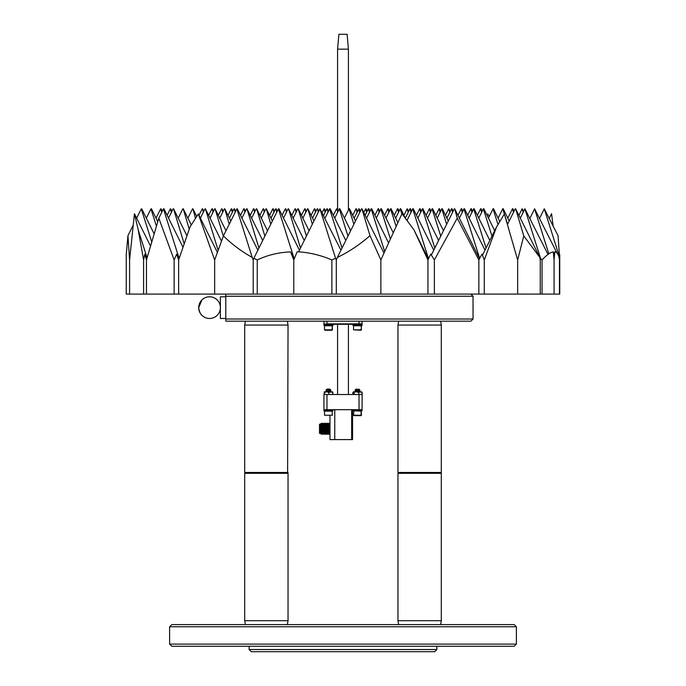 <?xml version="1.0" encoding="UTF-8"?>
<svg xmlns="http://www.w3.org/2000/svg" width="686" height="686" viewBox="0 0 686 686"><rect width="100%" height="100%" fill="white"/><g stroke="black" fill="none" stroke-linecap="round" stroke-linejoin="round"><path stroke-width="1.03" d="M345.804 240.469L330.129 208.75L329.606 208.75L342.031 248.04M329.649 208.87L325.027 218.165M388.525 242.818L371.683 208.75L371.16 208.75L384.657 251.436M371.195 208.87L366.573 218.165M433.749 250.21L413.229 208.75L412.715 208.75L428.518 258.742M412.749 208.87L406.944 220.549M350.649 230.728L339.819 208.75L339.296 208.75L347.956 236.13M339.338 208.87L334.717 218.165M393.129 232.605L381.365 208.75L380.85 208.75L390.343 238.771M380.884 208.87L376.262 218.165M438.594 240.469L422.919 208.75L422.396 208.75L434.821 248.04M422.439 208.87L417.817 218.165M484.985 250.21L464.473 208.75L463.95 208.75L479.668 258.45M463.985 208.87L459.363 218.165M355.485 220.986L349.508 208.75L348.985 208.75L353.882 224.228M349.02 208.87L344.398 218.165M397.769 222.453L391.054 208.75L390.531 208.75L396.054 226.191M390.574 208.87L385.952 218.165M443.43 230.728L432.609 208.75L432.086 208.75L440.746 236.13M432.12 208.87L427.498 218.165M489.83 240.469L474.155 208.75L473.64 208.75L486.065 248.04M473.674 208.87L469.053 218.165M448.275 220.986L442.29 208.75L441.775 208.75L446.663 224.228M441.81 208.87L437.188 218.165M494.675 230.728L483.844 208.75L483.321 208.75L491.982 236.13M483.364 208.87L478.742 218.165M411.574 211.245L410.434 208.75L409.911 208.75L411.034 212.317M409.945 208.87L405.323 218.165M453.12 211.245L451.98 208.75L451.457 208.75L452.589 212.317M451.499 208.87L446.878 218.165M499.708 221.381L493.534 208.75L493.011 208.75L497.967 224.425M493.045 208.87L488.423 218.165M421.255 211.245L420.115 208.75L419.6 208.75L420.724 212.317M419.635 208.87L416.411 215.353M462.81 211.245L461.669 208.75L461.146 208.75L462.278 212.317M461.189 208.87L457.965 215.353M509.201 220.986L503.215 208.75L502.701 208.75L504.356 213.998M504.39 214.101L507.589 224.228M502.735 208.87L498.113 218.165M389.391 211.245L388.25 208.75L387.736 208.75L388.859 212.317M387.77 208.87L384.554 215.353M430.945 211.245L429.805 208.75L429.282 208.75L430.414 212.317M429.325 208.87L426.1 215.353M472.5 211.245L471.359 208.75L470.836 208.75L471.959 212.317M470.87 208.87L467.655 215.353M514.046 211.245L512.905 208.75L512.382 208.75L513.514 212.317M512.425 208.87L507.803 218.165M399.08 211.245L397.94 208.75L397.417 208.75L398.549 212.317M397.46 208.87L394.236 215.353M440.635 211.245L439.494 208.75L438.971 208.75L440.095 212.317M439.006 208.87L435.79 215.353M482.181 211.245L481.04 208.75L480.526 208.75L481.649 212.317M480.56 208.87L477.336 215.353M559.742 254.78L559.742 294.08L559.639 259.951L559.639 294.08L559.45 259.951L559.45 294.08L554.074 294.08L554.074 259.951L554.074 294.08L542.051 294.08L542.051 259.951L542.051 294.08L540.259 294.08L540.259 259.951L540.259 294.08L517.656 294.08L517.656 259.951L517.656 294.08L484.273 294.08L484.273 259.951L484.273 294.08L434.367 294.08L434.367 259.951L434.367 294.08L380.867 294.08L380.867 259.951L380.867 294.08L336.303 294.08L336.303 259.951L336.303 294.08L331.878 294.08L331.878 259.951L331.878 294.08L293.788 294.08L293.788 259.951L293.788 294.08L257.25 294.08L257.25 259.951L257.25 294.08L253.203 294.08L253.203 259.951L253.203 294.08L214.658 294.08L214.658 259.951L214.658 294.08L174.133 294.08L174.133 259.951L174.133 294.08L143.597 294.08L143.597 259.951L143.597 294.08L129.594 294.08L129.594 259.951L129.594 294.08L126.258 294.08L126.258 254.6L127.948 235.667L132.912 225.677M127.948 235.667L129.594 259.951L134.439 213.723L138.178 229.733L143.597 259.951L144.823 254.094L146.461 259.951L146.461 294.08L146.461 259.951L158.818 218.182L174.133 259.951L176.696 254.112L178.634 259.951L178.634 294.08L178.634 259.951L190.031 226.955L198.297 213.998L214.658 259.951L223.43 235.89C231.937 244.293 241.532 251.47 252.208 257.421L253.203 259.951L253.829 258.305L257.25 259.951C267.591 255.055 278.696 252.371 290.564 251.899L293.788 259.951L297.158 251.745C309.086 252.397 320.662 255.132 331.878 259.951L335.583 258.279L336.303 259.951L337.332 257.499C349.208 251.676 360.09 244.396 369.986 235.667L380.867 259.951L401.97 213.723L413.881 229.733L427.935 259.951L427.935 294.08L427.935 259.951L430.757 254.094L434.367 259.951L457.245 218.182L478.862 259.951L478.862 294.08L478.862 259.951L481.992 254.112L484.273 259.951L496.544 226.955L482.455 255.295M340.959 250.21L319.925 208.75L335.583 258.279M319.959 208.87L298.607 251.822M383.928 253.065L361.891 208.75L369.986 235.667M361.513 208.87L337.332 257.499M428.416 258.965L413.881 229.733M479.523 258.708L454.681 208.75L457.245 218.182M454.303 208.87L431.348 255.038M496.544 226.955L504.364 213.998L517.656 259.951L523.77 235.89L539.805 257.421L515.606 208.75L523.77 235.89M515.229 208.87L507.477 224.459M539.805 257.421L540.259 259.951L540.542 258.305L542.051 259.951C546.545 255.055 550.292 252.371 553.302 251.899L554.074 259.951L554.837 251.745L553.542 254.343M548.011 254.429L524.876 208.75L540.542 258.305M524.91 208.87L520.288 218.165M554.837 251.745C557.375 252.397 558.91 255.132 559.45 259.951L559.613 258.279L558.85 256.753M556.972 252.98L534.566 208.75L548.826 253.854M559.613 258.279L558.052 235.667L544.247 208.75L559.665 257.499M534.6 208.87L529.978 218.165M544.29 208.87L539.668 218.165M553.087 225.677L551.561 213.723L549.349 218.165M523.735 211.245L522.072 208.75L523.204 212.317M522.115 208.87L518.89 215.353M408.77 211.245L407.107 208.75L408.239 212.317M407.15 208.87L403.925 215.353M450.316 211.245L448.661 208.75L449.784 212.317M448.695 208.87L445.48 215.353M489.392 216.227L487.703 213.998L487.026 215.353M356.291 208.75L356.994 212.317M352.69 215.353L355.905 208.87M356.351 208.87L357.535 211.245M314.745 208.75L315.449 212.317M311.135 215.353L314.36 208.87M314.805 208.87L315.98 211.245M273.191 208.75L273.894 212.317M269.589 215.353L272.805 208.87M273.251 208.87L274.426 211.245M305.056 208.75L305.759 212.317M301.446 215.353L304.67 208.87M305.116 208.87L306.29 211.245M263.501 208.75L264.213 212.317M259.9 215.353L263.124 208.87M263.561 208.87L264.745 211.245M221.955 208.75L222.658 212.317M218.345 215.353L221.569 208.87M222.015 208.87L223.19 211.245M336.92 208.75L337.581 212.188M333.31 215.353L336.534 208.87M336.98 208.87L337.581 210.088M295.366 208.75L296.069 212.317M291.764 215.353L294.98 208.87M295.426 208.87L296.609 211.245M253.82 208.75L254.523 212.317M250.21 215.353L253.434 208.87M253.88 208.87L255.055 211.245M212.266 208.75L212.969 212.317M208.664 215.353L211.88 208.87M212.326 208.87L213.5 211.245M244.13 208.75L244.833 212.317M240.52 215.353L243.744 208.87M244.19 208.87L245.365 211.245M202.576 208.75L203.288 212.317M198.974 215.353L202.199 208.87M202.636 208.87L203.819 211.245M275.995 208.75L276.698 212.317M270.987 218.165L275.609 208.87M276.055 208.87L277.23 211.245M234.44 208.75L235.144 212.317M229.433 218.165L234.055 208.87M234.501 208.87L235.684 211.245M192.895 208.75L195.399 218.011M187.887 218.165L192.509 208.87M192.955 208.87L196.608 216.227M266.305 208.75L270.773 224.228M261.297 218.165L265.919 208.87M266.365 208.87L272.385 220.986M224.751 208.75L229.227 224.228M219.752 218.165L224.373 208.87M224.811 208.87L230.839 220.986M183.205 208.75L189.242 229.193M178.197 218.165L182.819 208.87M183.265 208.87L191.214 224.871M298.17 208.75L306.402 236.13M293.162 218.165L297.784 208.87M298.23 208.87L309.094 230.728M256.615 208.75L264.856 236.13M251.616 218.165L256.23 208.87M256.675 208.87L267.54 230.728M215.07 208.75L223.319 236.181M210.062 218.165L214.684 208.87M215.13 208.87L225.994 230.728M173.515 208.75L184.174 243.77M168.507 218.165L173.129 208.87M173.575 208.87L186.944 235.761M288.48 208.75L300.485 248.04M283.472 218.165L288.094 208.87M288.54 208.87L304.25 240.469M246.934 208.75L258.931 248.04M241.926 218.165L246.548 208.87M246.994 208.87L262.704 240.469M205.38 208.75L218.139 250.416M200.372 218.165L204.994 208.87M205.44 208.87L221.501 241.18M366.041 208.87L367.216 211.245M363.777 212.531L365.595 208.87L366.684 212.317M324.487 208.87L325.67 211.245M322.223 212.531L324.049 208.87L325.138 212.317M231.697 208.87L232.88 211.245M228.035 215.353L231.259 208.87L232.348 212.317M170.771 208.87L171.954 211.245M167.11 215.353L170.334 208.87L171.423 212.317M161.09 208.87L162.265 211.245M156.022 218.165L160.644 208.87L161.733 212.317M146.332 218.165L150.954 208.87L156.451 226.243M150.954 208.87L151.435 208.75L157.789 221.732M141.71 208.87L154.153 233.883M136.651 218.165L141.273 208.87L151.735 241.952M134.439 213.723L150.517 246.06M138.178 229.733L147.07 257.842M158.818 218.182L163.448 208.87L179.132 258.476M163.448 208.87L163.928 208.75L182.973 247.252M144.823 254.094L146.933 258.33M253.829 258.305L278.413 208.87L294.225 258.879M278.413 208.87L278.893 208.75L299.405 250.21M223.43 235.89L236.859 208.87L252.208 257.421M237.305 208.87L257.859 250.21M198.297 213.998L217.402 252.422M176.696 254.112L179.029 258.793M290.564 251.899L294.14 259.094M225.797 318.467L220.386 318.467L220.386 296.789L225.797 296.789M201.933 299.911L198.708 307.628C199.326 311.778 200.484 314.428 202.173 315.577L201.933 315.346M209.547 296.789A10.839 10.839 0 0 0 198.708 307.628A10.839 10.839 0 0 0 209.547 318.467A10.839 10.839 0 0 0 220.386 307.628A10.839 10.839 0 0 0 209.547 296.789M353.556 329.837L361.093 330.232L361.488 325.773L353.556 325.773L353.556 329.837L361.488 329.837L361.093 325.378M324.907 330.232L332.05 330.232L332.444 325.773L324.512 325.773L324.512 329.837L332.444 329.837L332.05 325.378M330.763 391.809L332.701 392.435L332.581 391.852M361.488 411.171L353.95 410.777L353.556 415.236L361.488 415.236L361.093 410.777L361.093 415.63L353.95 415.63M353.144 392.126L356.471 391.809L358.735 392.435L360.399 391.809L362.054 392.435L361.445 391.809M353.599 391.809L352.99 392.435L353.599 391.809L361.899 392.126M359.044 389.665L358.546 389.914C356.077 390.094 355.391 390.274 356.497 390.454M358.366 389.708L359.121 389.82M358.298 390.077L358.546 390.051C356.077 390.231 355.391 390.411 356.497 390.591M358.298 390.643L359.241 390.84L358.546 390.994C356.077 391.174 355.391 391.354 356.497 391.535M357.517 390.703L359.121 390.9M357.14 391.809L359.927 391.535L358.546 391.131C356.077 391.312 355.391 391.492 356.497 391.672M358.298 391.732L358.907 391.809M355.794 391.5L355.091 390.84L355.82 390.325L355.099 389.888L359.215 389.785M355.202 391.852L355.794 391.517M355.888 389.408L355.099 389.897L356.231 389.099L359.515 389.597M356.077 390.051L356.746 390.102M355.271 390.9L356.077 390.994C354.525 390.814 355.485 390.634 358.967 390.454L359.953 390.291L358.967 390.591C355.485 390.771 354.525 390.951 356.077 391.131L356.746 391.192M355.905 389.897L357.517 390.025M356.077 390.994L357.517 391.106M359.953 391.38L355.571 391.809M329.254 390.608L330.909 391.346L324.427 391.809L324.255 392.435L324.418 391.809L324.598 392.435L326.708 391.809L328.817 392.435L332.556 391.817M359.927 390.454L359.215 390.866L359.858 391.312M330.18 389.785L330.909 390.223L329.529 390.454C326.004 390.634 325.301 390.814 327.428 390.994L328.483 391.071M330.18 390.874L330.892 391.329M326.193 391.792L326.776 391.414M326.193 390.703L327.702 391.157M326.982 389.408L327.231 389.897L326.082 389.871L327.188 389.099L329.769 389.099L330.446 389.588L329.22 389.914C326.725 390.094 326.227 390.274 327.736 390.454M327.702 390.068L326.09 389.888L330.446 389.588M329.409 389.682L330.077 389.785M329.254 390.042L330.884 390.24L329.22 390.051C326.725 390.231 326.227 390.411 327.736 390.591C330.232 390.771 330.729 390.951 329.22 391.131C326.725 391.312 326.227 391.492 327.736 391.672M330.206 390.806L329.22 390.994C326.725 391.174 326.227 391.354 327.736 391.535M330.206 390.934L329.22 391.131M329.254 391.697L330.035 391.809M328.483 391.749L329.066 391.809M326.776 390.334L326.064 390.746L326.785 390.368L326.09 389.888M326.759 391.466L326.073 390.96M326.133 391.826L326.759 391.483M330.884 390.24L329.529 390.591C326.004 390.771 325.301 390.951 327.428 391.131M327.231 389.897L328.483 389.991M330.909 391.346L327.651 391.809M326.227 390.874L327.428 390.994M332.444 411.171L324.512 411.171L324.512 415.236L332.444 415.236L332.05 410.777M332.444 415.236L324.512 415.236M320.413 433.423L320.371 424.145L320.739 433.749L320.413 424.214L321.254 431.348L321.125 423.391L321.545 424.12L322.068 423.262L322.772 433.595M321.254 426.057L321.554 433.526L321.657 434.264L322.197 433.423L321.537 424.102L322.137 433.423M328.577 427.146L328.834 424.12L329.477 433.423L329.992 424.557M326.785 429.728L327.119 423.262L327.616 424.12L328.345 423.279L328.834 433.526L328.937 434.264L329.434 433.406L329.992 424.171L329.563 423.279L329.992 434.264M327.651 424.102L328.26 433.423L327.599 424.102M328.345 423.279L329.426 433.423M325.807 423.931L325.901 423.262L326.442 424.102L327.05 433.423L326.39 424.102L326.922 423.262L327.625 433.595M324.598 423.931L324.692 423.262L325.19 424.12L325.833 433.423L326.176 427.807M323.38 423.931L323.475 423.262L323.972 424.12L324.701 423.279L325.301 434.264L325.799 433.406L325.173 424.102M326.047 429.728L326.15 427.146M324.015 424.102L324.624 433.423L323.964 424.102M323.037 427.146L323.389 423.999L323.878 434.247L323.355 433.423L322.797 424.102L323.406 433.423L322.874 434.264L322.772 433.526L322.274 423.279L322.763 424.12M329.109 427.146L329.452 423.999L329.949 434.247L329.477 433.423M328.14 423.262L328.731 434.247L328.242 433.406L327.736 434.247L327.977 430.379M327.522 434.247L327.033 433.406L326.51 434.264L325.919 423.279M324.495 423.262L325.095 434.247L324.607 433.406L324.084 434.264L323.492 423.279L322.789 424.12M322.411 424.823L321.691 424.823M322.72 432.712L322.086 432.712M320.371 433.312L319.505 433.312L319.505 424.214L320.371 424.214M320.413 424.214L321.125 423.391M321.254 431.348L321.451 434.247L320.739 433.749M470.879 294.08L473.04 296.249L473.04 319.007L225.797 319.007L225.797 321.177L225.797 294.08L225.797 296.249L473.04 296.249M171.774 624.612L514.226 624.612L516.387 626.772L169.614 626.772L171.774 624.612M516.387 644.111L514.226 646.281L171.774 646.281L169.614 644.111L516.387 644.111L516.387 626.772M169.614 644.111L169.614 626.772M436.862 649.531L434.692 651.7L251.308 651.7L249.138 649.531L436.862 649.531L436.862 646.281M249.138 649.531L249.138 646.281M359.095 208.75L354.087 218.165M360.33 211.245L359.155 208.87M370.02 211.245L368.879 208.75L368.356 208.75L365.175 215.353M368.399 208.87L369.488 212.317M327.231 208.75L327.934 212.317M323.629 215.353L326.845 208.87M327.291 208.87L328.465 211.245M317.601 208.87L318.784 211.245M317.541 208.75L318.244 212.317M358.709 208.87L359.798 212.317M405.683 218.885L400.744 208.75L400.221 208.75L401.859 213.938M400.264 208.87L395.642 218.165M379.71 211.245L378.569 208.75L378.046 208.75L379.169 212.317M378.08 208.87L374.865 215.353M285.676 208.75L286.388 212.317M282.075 215.353L285.299 208.87M285.736 208.87L286.92 211.245M312.542 218.165L317.155 208.87M307.86 208.75L312.327 224.228M302.852 218.165L307.474 208.87M307.92 208.87L313.939 220.986M398.858 620.71L397.957 620.71L397.957 473.323L441.304 473.323L441.304 620.71L398.858 620.71M288.043 620.71L244.696 620.71L244.696 473.323L288.043 473.323L288.043 620.71L287.357 624.612M397.957 473.323L441.304 473.323L440.866 472.894L441.304 472.457L397.957 472.457L397.957 325.078L441.304 325.078L441.304 472.457M244.696 473.323L288.043 473.323M288.043 472.457L244.696 472.457L244.696 325.078L288.043 325.078L287.614 472.894M225.797 321.177L470.879 321.177L473.04 319.007M337.581 49.16L348.419 49.16L347.116 34.3L338.884 34.3L337.581 49.16L337.581 212.403M348.419 49.16L348.419 210.088M360.87 324.298L360.87 325.378L362.071 325.378L362.071 324.298L323.929 324.298L323.929 325.378L331.004 325.378L331.004 324.298M322.12 424.823L322.274 423.279M326.922 423.262L327.736 434.247M329.452 423.931L329.563 423.279M321.451 434.247L321.562 433.595M321.923 424.823L322.266 423.262M323.878 434.247L323.989 433.595M325.095 434.247L325.198 433.595M325.464 427.146L325.713 423.262L326.416 433.595M328.731 434.247L328.843 433.595M329.992 429.204L329.992 428.741M334.768 409.688L334.768 439.597L329.992 439.597L329.992 415.63M352.535 409.688L352.535 439.597L351.669 439.597L351.669 409.688M351.669 439.597L334.768 439.597M333.027 409.688L333.027 410.777L323.929 410.777L323.929 394.519L326.965 394.519L326.965 409.688L323.929 409.688M326.296 389.897L327.925 390.051M355.648 389.897L356.077 389.94M362.165 392.435L361.29 391.809L362.165 392.435L362.071 409.688L359.035 409.688L359.035 394.519L326.965 394.519M353.753 391.809L353.067 392.289M352.878 392.435L352.878 394.519M362.071 410.777L362.071 409.688L362.071 410.777L352.973 410.777L352.973 409.688M332.839 392.435L332.839 394.519M324.118 394.519L324.272 392.341M326.708 391.809L330.755 391.809M332.701 394.519L332.53 391.809M328.817 392.435L328.817 394.519M324.598 392.435L324.598 394.519M324.255 392.435L324.255 394.519M362.054 392.435L362.054 394.519M358.735 392.435L358.735 394.519M354.208 392.435L354.208 394.519M352.99 392.435L352.99 394.519M362.071 394.519L359.035 394.519M359.035 409.688L326.965 409.688M323.929 321.177L323.929 323.861L327.145 324.298M358.855 324.298L359.035 323.861L362.071 323.861L361.642 324.298M326.965 321.177L326.965 323.861L359.035 323.861L359.035 321.177M323.929 323.861L324.358 324.298M362.071 321.177L362.071 323.861M348.419 324.298L348.419 394.519M337.581 324.298L337.581 394.519M360.87 325.378L360.716 324.298M360.716 325.378L352.973 325.378L352.973 324.298M333.027 325.378L333.027 324.298L333.027 325.378L331.184 325.378L331.184 324.298M358.812 389.099L359.43 389.537M359.224 390.754L359.953 390.18L359.224 389.751M398.643 624.612L397.957 620.71M440.618 624.612L441.304 620.71M245.382 624.612L244.696 620.71M398.386 472.894L397.957 472.457M245.134 472.894L244.696 472.457M398.643 321.177L397.957 325.078M440.618 321.177L441.304 325.078M287.357 321.177L288.043 325.078M245.382 321.177L244.696 325.078M328.851 424.12L329.34 423.279M325.816 433.406L326.304 434.247M325.215 424.12L325.696 423.279M322.18 433.406L322.66 434.247M330.884 391.5L330.172 391.92M330.884 390.42L330.172 390.831M355.82 390.291L355.108 390.703M359.927 391.535L359.215 391.955M362.071 325.378L362.071 324.298"/></g></svg>
